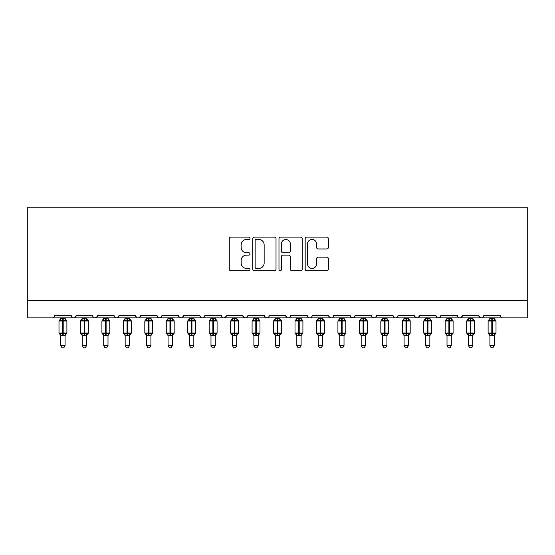 <?xml version="1.0" encoding="UTF-8"?>
<svg xmlns="http://www.w3.org/2000/svg" width="555" height="555" viewBox="0 0 555 555"><rect width="100%" height="100%" fill="white"/><g stroke="black" fill="none" stroke-linecap="round" stroke-linejoin="round"><path stroke-width="0.83" d="M250.034 238.275A1.179 1.179 0 0 0 248.855 237.096L230.956 237.096A1.686 1.686 0 0 0 229.27 238.775L229.27 269.106A1.686 1.686 0 0 0 230.956 270.791L248.855 270.791A1.179 1.179 0 0 0 250.034 269.612A1.179 1.179 0 0 0 248.855 268.433L246.538 268.433A5.39 5.39 0 0 1 241.148 263.042L241.148 260.51A5.39 5.39 0 0 1 246.538 255.12L248.855 255.12A1.179 1.179 0 0 0 250.034 253.94A1.179 1.179 0 0 0 248.855 252.761L246.538 252.761A5.39 5.39 0 0 1 241.148 247.37L241.148 244.845A5.39 5.39 0 0 1 246.538 239.455L248.855 239.455A1.179 1.179 0 0 0 250.034 238.275M326.742 248.973A1.686 1.686 0 0 0 328.428 247.287L328.428 238.775A1.686 1.686 0 0 0 326.742 237.096L306.859 237.096A1.686 1.686 0 0 0 305.174 238.775L305.174 269.106A1.686 1.686 0 0 0 306.859 270.791L326.742 270.791A1.686 1.686 0 0 0 328.428 269.106L328.428 258.824A1.686 1.686 0 0 0 326.742 257.145L318.23 257.145A1.686 1.686 0 0 0 316.544 258.824L316.544 263.923A4.509 4.509 0 0 1 312.042 268.433A4.509 4.509 0 0 1 307.532 263.923L307.532 243.957A4.509 4.509 0 0 1 312.042 239.455A4.509 4.509 0 0 1 316.544 243.957L316.544 247.287A1.686 1.686 0 0 0 318.23 248.973L326.742 248.973M27.75 300.713L527.25 300.713L527.25 207.168L27.75 207.168L27.75 317.883L52.212 317.883C53.578 317.932 54.432 317.072 54.785 315.302L71.089 315.302L72.032 317.293M276.022 238.775A1.686 1.686 0 0 0 274.343 237.096L254.461 237.096A1.686 1.686 0 0 0 252.775 238.775L252.775 269.106A1.686 1.686 0 0 0 254.461 270.791L274.343 270.791A1.686 1.686 0 0 0 276.022 269.106L276.022 238.775M280.657 237.096L300.539 237.096A1.686 1.686 0 0 1 302.225 238.775L302.225 269.106A1.686 1.686 0 0 1 300.539 270.791L292.034 270.791A1.686 1.686 0 0 1 290.348 269.106L290.348 256.805A1.686 1.686 0 0 0 288.662 255.12L283.015 255.12A1.686 1.686 0 0 0 281.336 256.805L281.336 269.612A1.179 1.179 0 0 1 280.157 270.791A1.179 1.179 0 0 1 278.978 269.612L278.978 238.775A1.686 1.686 0 0 1 280.657 237.096M52.212 317.883C53.578 317.932 54.432 317.072 54.785 315.302A2.574 2.574 0 0 1 52.212 317.883L73.669 317.883C72.303 317.932 71.442 317.072 71.089 315.302A2.574 2.574 0 0 0 73.669 317.883A2.574 2.574 0 0 0 76.243 315.302L92.546 315.302A2.574 2.574 0 0 0 95.12 317.883A2.574 2.574 0 0 0 97.694 315.302L114.004 315.302A2.574 2.574 0 0 0 116.578 317.883A2.574 2.574 0 0 0 119.152 315.302L135.462 315.302A2.574 2.574 0 0 0 138.035 317.883A2.574 2.574 0 0 0 140.609 315.302L156.919 315.302A2.574 2.574 0 0 0 159.493 317.883A2.574 2.574 0 0 0 162.067 315.302L178.37 315.302A2.574 2.574 0 0 0 180.944 317.883A2.574 2.574 0 0 0 183.525 315.302L199.828 315.302A2.574 2.574 0 0 0 202.402 317.883A2.574 2.574 0 0 0 204.975 315.302L221.285 315.302A2.574 2.574 0 0 0 223.859 317.883A2.574 2.574 0 0 0 226.433 315.302L242.743 315.302A2.574 2.574 0 0 0 245.317 317.883A2.574 2.574 0 0 0 247.891 315.302L264.194 315.302A2.574 2.574 0 0 0 266.775 317.883A2.574 2.574 0 0 0 269.348 315.302L285.652 315.302A2.574 2.574 0 0 0 288.225 317.883A2.574 2.574 0 0 0 290.806 315.302L307.109 315.302A2.574 2.574 0 0 0 309.683 317.883A2.574 2.574 0 0 0 312.257 315.302L328.567 315.302A2.574 2.574 0 0 0 331.141 317.883A2.574 2.574 0 0 0 333.715 315.302L350.025 315.302A2.574 2.574 0 0 0 352.598 317.883A2.574 2.574 0 0 0 355.172 315.302L371.475 315.302A2.574 2.574 0 0 0 374.056 317.883A2.574 2.574 0 0 0 376.63 315.302L392.933 315.302A2.574 2.574 0 0 0 395.507 317.883A2.574 2.574 0 0 0 398.081 315.302L414.391 315.302A2.574 2.574 0 0 0 416.965 317.883A2.574 2.574 0 0 0 419.538 315.302L435.848 315.302A2.574 2.574 0 0 0 438.422 317.883A2.574 2.574 0 0 0 440.996 315.302L457.306 315.302A2.574 2.574 0 0 0 459.88 317.883A2.574 2.574 0 0 0 462.454 315.302L478.757 315.302A2.574 2.574 0 0 0 481.331 317.883A2.574 2.574 0 0 0 483.911 315.302L500.215 315.302A2.574 2.574 0 0 0 502.788 317.883C501.422 317.932 500.568 317.072 500.215 315.302M483.911 315.302L482.968 317.293M478.757 315.302L479.7 317.293M462.454 315.302L461.51 317.293M75.3 317.293L76.243 315.302C75.889 317.072 75.029 317.932 73.669 317.883L459.88 317.883C458.513 317.932 457.653 317.072 457.306 315.302L457.785 316.801M440.996 315.302L440.053 317.293M440.719 316.468L438.422 317.883C437.056 317.932 436.195 317.072 435.848 315.302L436.785 317.293M415.306 317.273L416.965 317.883C418.331 317.932 419.192 317.072 419.538 315.302L418.602 317.293M414.391 315.302L415.334 317.293M398.081 315.302C397.734 317.072 396.874 317.932 395.507 317.883C394.14 317.932 393.287 317.072 392.933 315.302L393.877 317.293M372.398 317.273L374.056 317.883C375.416 317.932 376.276 317.072 376.63 315.302L375.686 317.293M355.172 315.302L354.229 317.293M350.025 315.302L350.961 317.293M328.567 315.302L329.503 317.293L331.141 317.883C332.507 317.932 333.368 317.072 333.715 315.302M312.257 315.302C311.91 317.072 311.05 317.932 309.683 317.883C308.316 317.932 307.463 317.072 307.109 315.302L308.053 317.293M290.806 315.302L289.863 317.293M289.883 317.273L288.225 317.883C286.866 317.932 286.005 317.072 285.652 315.302L286.595 317.293M264.194 315.302L265.137 317.293M242.743 315.302L243.68 317.293M226.433 315.302L225.496 317.293M199.828 315.302C200.182 317.072 201.035 317.932 202.402 317.883C203.768 317.932 204.628 317.072 204.975 315.302L204.039 317.293M178.37 315.302L179.314 317.293L180.944 317.883C182.311 317.932 183.171 317.072 183.525 315.302L182.581 317.293M157.197 316.468L159.493 317.883C160.86 317.932 161.713 317.072 162.067 315.302L161.123 317.293M156.919 315.302L157.856 317.293M136.398 317.293L135.462 315.302C135.808 317.072 136.669 317.932 138.035 317.883C139.402 317.932 140.255 317.072 140.609 315.302L139.666 317.293M119.152 315.302L118.215 317.293M97.694 315.302L96.757 317.293M527.25 300.713L527.25 317.883L481.331 317.883L482.989 317.273M92.546 315.302C92.9 317.072 93.753 317.932 95.12 317.883L97.416 316.468M114.004 315.302C114.358 317.072 115.211 317.932 116.578 317.883L118.874 316.468M221.285 315.302C221.632 317.072 222.493 317.932 223.859 317.883L226.156 316.468M243.021 316.468L245.317 317.883L246.975 317.273M264.478 316.468L266.775 317.883C268.134 317.932 268.995 317.072 269.348 315.302M350.302 316.468L352.598 317.883L354.256 317.273M479.673 317.273L481.331 317.883L459.88 317.883L462.176 316.468M256.313 239.455A1.179 1.179 0 0 0 255.133 240.634L255.133 267.253A1.179 1.179 0 0 0 256.313 268.433L258.755 268.433A5.39 5.39 0 0 0 264.145 263.042L264.145 244.845A5.39 5.39 0 0 0 258.755 239.455L256.313 239.455M290.348 244.04A4.509 4.509 0 0 0 285.839 239.538A4.509 4.509 0 0 0 281.336 244.04L281.336 251.075A1.686 1.686 0 0 0 283.015 252.761L288.662 252.761A1.686 1.686 0 0 0 290.348 251.075L290.348 244.04M60.793 345.599L65.081 345.599L63.797 347.832L62.084 347.832L60.793 345.599L60.793 335.324A1.887 1.797 180 0 0 59.801 333.749L60.169 333.194L62.68 333.798L62.68 333.028L63.194 333.028L63.194 320.242L65.705 320.846L66.322 320.207A0.86 0.86 0 0 1 66.884 321.012L58.99 321.012L58.99 333.028L62.68 333.028L62.68 320.242L60.169 320.846L59.801 320.291A1.887 1.797 -0 0 0 60.793 318.709L65.088 318.799L65.081 317.883M65.081 345.599L65.088 335.248L62.68 335.498L62.68 333.798L63.194 333.798L63.194 333.028L66.884 333.028A0.86 0.86 0 0 1 66.322 333.832L65.081 335.608M62.68 335.498L60.793 335.331M60.793 317.883L60.793 318.723M63.194 335.498L63.194 333.798L65.705 333.194L66.322 333.832M60.169 320.846L60.426 320.117M65.705 320.846L65.088 318.799M65.088 335.248L65.705 333.194M60.793 335.248L60.169 333.194M82.251 345.599L86.538 345.599L85.255 347.832L83.534 347.832L82.251 345.599L82.251 335.324A1.887 1.797 180 0 0 81.259 333.749L81.627 333.194L84.138 333.798L84.138 333.028L84.651 333.028L84.651 320.242L87.163 320.846L87.78 320.207A0.86 0.86 0 0 1 88.342 321.012L80.447 321.012L80.447 333.028L84.138 333.028L84.138 320.242L81.627 320.846L81.259 320.291A1.887 1.797 -0 0 0 82.251 318.709L86.538 318.799L86.538 317.883M86.538 345.599L86.538 335.248L84.138 335.498L84.138 333.798L84.651 333.798L84.651 333.028L88.342 333.028A0.86 0.86 0 0 1 87.78 333.832L86.538 335.608M84.138 335.498L82.251 335.331M82.251 317.883L82.251 318.723M84.651 335.498L84.651 333.798L87.163 333.194L87.78 333.832M81.627 320.846L81.876 320.117M87.163 320.846L86.538 318.799M86.538 335.248L87.163 333.194M82.244 335.248L81.627 333.194M103.702 345.599L107.996 345.599L106.706 347.832L104.992 347.832L103.702 345.599L103.702 335.324A1.887 1.797 180 0 0 102.717 333.749L103.084 333.194L105.596 333.798L105.596 333.028L106.109 333.028L106.109 320.242L108.62 320.846L109.238 320.207A0.86 0.86 0 0 1 109.8 321.012L101.905 321.012L101.905 333.028L105.596 333.028L105.596 320.242L103.084 320.846L102.717 320.291A1.887 1.797 -0 0 0 103.702 318.709L107.996 318.799L107.996 317.883M107.996 345.599L107.996 335.248L105.596 335.498L105.596 333.798L106.109 333.798L106.109 333.028L109.8 333.028A0.86 0.86 0 0 1 109.238 333.832L107.996 335.608M105.596 335.498L103.702 335.331M103.702 317.883L103.702 318.723M106.109 335.498L106.109 333.798L108.62 333.194L109.238 333.832M103.084 320.846L103.334 320.117M108.62 320.846L107.996 318.799M107.996 335.248L108.62 333.194M103.702 335.248L103.084 333.194M125.159 345.599L129.454 345.599L128.163 347.832L126.45 347.832L125.159 345.599L125.159 335.324A1.887 1.797 180 0 0 124.167 333.749L124.535 333.194L127.046 333.798L127.046 333.028L127.567 333.028L127.567 320.242L130.078 320.846L130.689 320.207A0.86 0.86 0 0 1 131.257 321.012L123.356 321.012L123.356 333.028L127.046 333.028L127.046 320.242L124.535 320.846L124.167 320.291A1.887 1.797 -0 0 0 125.159 318.709L129.454 318.799L129.454 317.883M129.454 345.599L129.454 335.248L127.046 335.498L127.046 333.798L127.567 333.798L127.567 333.028L131.257 333.028A0.86 0.86 0 0 1 130.689 333.832L129.454 335.608M127.046 335.498L125.159 335.331M125.159 317.883L125.159 318.723M127.567 335.498L127.567 333.798L130.078 333.194L130.689 333.832M124.535 320.846L124.792 320.117M130.078 320.846L129.454 318.799M129.454 335.248L130.078 333.194M125.159 335.248L124.535 333.194M146.617 345.599L150.911 345.599L149.621 347.832L147.907 347.832L146.617 345.599L146.617 335.324A1.887 1.797 180 0 0 145.625 333.749L145.993 333.194L148.504 333.798L148.504 333.028L149.018 333.028L149.018 320.242L151.529 320.846L152.146 320.207A0.86 0.86 0 0 1 152.708 321.012L144.813 321.012L144.813 333.028L148.504 333.028L148.504 320.242L145.993 320.846L145.625 320.291A1.887 1.797 -0 0 0 146.617 318.709L150.911 318.799L150.911 317.883M150.911 345.599L150.911 335.248L148.504 335.498L148.504 333.798L149.018 333.798L149.018 333.028L152.708 333.028A0.86 0.86 0 0 1 152.146 333.832L150.911 335.608M148.504 335.498L146.617 335.331M146.617 317.883L146.617 318.723M149.018 335.498L149.018 333.798L151.529 333.194L152.146 333.832M145.993 320.846L146.249 320.117M151.529 320.846L150.911 318.799M150.911 335.248L151.529 333.194M146.617 335.248L145.993 333.194M168.075 345.599L172.362 345.599L171.079 347.832L169.365 347.832L168.075 345.599L168.075 335.324A1.887 1.797 180 0 0 167.083 333.749L167.45 333.194L169.962 333.798L169.962 333.028L170.475 333.028L170.475 320.242L172.987 320.846L173.604 320.207A0.86 0.86 0 0 1 174.166 321.012L166.271 321.012L166.271 333.028L169.962 333.028L169.962 320.242L167.45 320.846L167.083 320.291A1.887 1.797 -0 0 0 168.075 318.709L172.369 318.799L172.362 317.883M172.362 345.599L172.369 335.248L169.962 335.498L169.962 333.798L170.475 333.798L170.475 333.028L174.166 333.028A0.86 0.86 0 0 1 173.604 333.832L172.362 335.608M169.962 335.498L168.075 335.331M168.075 317.883L168.075 318.723M170.475 335.498L170.475 333.798L172.987 333.194L173.604 333.832M167.45 320.846L167.7 320.117M172.987 320.846L172.369 318.799M172.369 335.248L172.987 333.194M168.075 335.248L167.45 333.194M189.532 345.599L193.82 345.599L192.529 347.832L190.816 347.832L189.532 345.599L189.532 335.324A1.887 1.797 180 0 0 188.54 333.749L188.908 333.194L191.419 333.798L191.419 333.028L191.933 333.028L191.933 320.242L194.444 320.846L195.062 320.207A0.86 0.86 0 0 1 195.624 321.012L187.729 321.012L187.729 333.028L191.419 333.028L191.419 320.242L188.908 320.846L188.54 320.291A1.887 1.797 -0 0 0 189.532 318.709L193.82 318.799L193.82 317.883M193.82 345.599L193.82 335.248L191.419 335.498L191.419 333.798L191.933 333.798L191.933 333.028L195.624 333.028A0.86 0.86 0 0 1 195.062 333.832L193.82 335.608M191.419 335.498L189.532 335.331M189.532 317.883L189.532 318.723M191.933 335.498L191.933 333.798L194.444 333.194L195.062 333.832M188.908 320.846L189.158 320.117M194.444 320.846L193.82 318.799M193.82 335.248L194.444 333.194M189.526 335.248L188.908 333.194M210.983 345.599L215.278 345.599L213.987 347.832L212.274 347.832L210.983 345.599L210.983 335.324A1.887 1.797 180 0 0 209.991 333.749L210.366 333.194L212.877 333.798L212.877 333.028L213.391 333.028L213.391 320.242L215.902 320.846L216.519 320.207A0.86 0.86 0 0 1 217.081 321.012L209.186 321.012L209.186 333.028L212.877 333.028L212.877 320.242L210.366 320.846L209.991 320.291A1.887 1.797 -0 0 0 210.983 318.709L215.278 318.799L215.278 317.883M215.278 345.599L215.278 335.248L212.877 335.498L212.877 333.798L213.391 333.798L213.391 333.028L217.081 333.028A0.86 0.86 0 0 1 216.519 333.832L215.278 335.608M212.877 335.498L210.983 335.331M210.983 317.883L210.983 318.723M213.391 335.498L213.391 333.798L215.902 333.194L216.519 333.832M210.366 320.846L210.616 320.117M215.902 320.846L215.278 318.799M215.278 335.248L215.902 333.194M210.983 335.248L210.366 333.194M232.441 345.599L236.735 345.599L235.445 347.832L233.731 347.832L232.441 345.599L232.441 335.324A1.887 1.797 180 0 0 231.449 333.749L231.817 333.194L234.328 333.798L234.328 333.028L234.848 333.028L234.848 320.242L237.353 320.846L237.97 320.207A0.86 0.86 0 0 1 238.539 321.012L230.637 321.012L230.637 333.028L234.328 333.028L234.328 320.242L231.817 320.846L231.449 320.291A1.887 1.797 -0 0 0 232.441 318.709L236.735 318.799L236.735 317.883M236.735 345.599L236.735 335.248L234.328 335.498L234.328 333.798L234.848 333.798L234.848 333.028L238.539 333.028A0.86 0.86 0 0 1 237.97 333.832L236.735 335.608M234.328 335.498L232.441 335.331M232.441 317.883L232.441 318.723M234.848 335.498L234.848 333.798L237.353 333.194L237.97 333.832M231.817 320.846L232.073 320.117M237.353 320.846L236.735 318.799M236.735 335.248L237.353 333.194M232.441 335.248L231.817 333.194M253.899 345.599L258.186 345.599L256.903 347.832L255.189 347.832L253.899 345.599L253.899 335.324A1.887 1.797 180 0 0 252.907 333.749L253.274 333.194L255.786 333.798L255.786 333.028L256.299 333.028L256.299 320.242L258.81 320.846L259.428 320.207A0.86 0.86 0 0 1 259.99 321.012L252.095 321.012L252.095 333.028L255.786 333.028L255.786 320.242L253.274 320.846L252.907 320.291A1.887 1.797 -0 0 0 253.899 318.709L258.193 318.799L258.186 317.883M258.186 345.599L258.193 335.248L255.786 335.498L255.786 333.798L256.299 333.798L256.299 333.028L259.99 333.028A0.86 0.86 0 0 1 259.428 333.832L258.186 335.608M255.786 335.498L253.899 335.331M253.899 317.883L253.899 318.723M256.299 335.498L256.299 333.798L258.81 333.194L259.428 333.832M253.274 320.846L253.531 320.117M258.81 320.846L258.193 318.799M258.193 335.248L258.81 333.194M253.899 335.248L253.274 333.194M275.356 345.599L279.644 345.599L278.36 347.832L276.64 347.832L275.356 345.599L275.356 335.324A1.887 1.797 180 0 0 274.364 333.749L274.732 333.194L277.243 333.798L277.243 333.028L277.757 333.028L277.757 320.242L280.268 320.846L280.885 320.207A0.86 0.86 0 0 1 281.447 321.012L273.553 321.012L273.553 333.028L277.243 333.028L277.243 320.242L274.732 320.846L274.364 320.291A1.887 1.797 -0 0 0 275.356 318.709L279.644 318.799L279.644 317.883M279.644 345.599L279.644 335.248L277.243 335.498L277.243 333.798L277.757 333.798L277.757 333.028L281.447 333.028A0.86 0.86 0 0 1 280.885 333.832L279.644 335.608M277.243 335.498L275.356 335.331M275.356 317.883L275.356 318.723M277.757 335.498L277.757 333.798L280.268 333.194L280.885 333.832M274.732 320.846L274.982 320.117M280.268 320.846L279.644 318.799M279.644 335.248L280.268 333.194M275.356 335.248L274.732 333.194M296.814 345.599L301.101 345.599L299.811 347.832L298.097 347.832L296.814 345.599L296.814 335.324A1.887 1.797 180 0 0 295.822 333.749L296.19 333.194L298.701 333.798L298.701 333.028L299.214 333.028L299.214 320.242L301.726 320.846L302.343 320.207A0.86 0.86 0 0 1 302.905 321.012L295.01 321.012L295.01 333.028L298.701 333.028L298.701 320.242L296.19 320.846L295.822 320.291A1.887 1.797 -0 0 0 296.814 318.709L301.101 318.799L301.101 317.883M301.101 345.599L301.101 335.248L298.701 335.498L298.701 333.798L299.214 333.798L299.214 333.028L302.905 333.028A0.86 0.86 0 0 1 302.343 333.832L301.101 335.608M298.701 335.498L296.814 335.331M296.814 317.883L296.814 318.723M299.214 335.498L299.214 333.798L301.726 333.194L302.343 333.832M296.19 320.846L296.439 320.117M301.726 320.846L301.101 318.799M301.101 335.248L301.726 333.194M296.807 335.248L296.19 333.194M318.265 345.599L322.559 345.599L321.269 347.832L319.555 347.832L318.265 345.599L318.265 335.324A1.887 1.797 180 0 0 317.273 333.749L317.647 333.194L320.152 333.798L320.152 333.028L320.672 333.028L320.672 320.242L323.183 320.846L323.794 320.207A0.86 0.86 0 0 1 324.363 321.012L316.461 321.012L316.461 333.028L320.152 333.028L320.152 320.242L317.647 320.846L317.273 320.291A1.887 1.797 -0 0 0 318.265 318.709L322.559 318.799L322.559 317.883M322.559 345.599L322.559 335.248L320.152 335.498L320.152 333.798L320.672 333.798L320.672 333.028L324.363 333.028A0.86 0.86 0 0 1 323.794 333.832L322.559 335.608M320.152 335.498L318.265 335.331M318.265 317.883L318.265 318.723M320.672 335.498L320.672 333.798L323.183 333.194L323.794 333.832M317.647 320.846L317.897 320.117M323.183 320.846L322.559 318.799M322.559 335.248L323.183 333.194M318.265 335.248L317.647 333.194M339.722 345.599L344.017 345.599L342.726 347.832L341.013 347.832L339.722 345.599L339.722 335.324A1.887 1.797 180 0 0 338.73 333.749L339.098 333.194L341.609 333.798L341.609 333.028L342.123 333.028L342.123 320.242L344.634 320.846L345.252 320.207A0.86 0.86 0 0 1 345.814 321.012L337.919 321.012L337.919 333.028L341.609 333.028L341.609 320.242L339.098 320.846L338.73 320.291A1.887 1.797 -0 0 0 339.722 318.709L344.017 318.799L344.017 317.883M344.017 345.599L344.017 335.248L341.609 335.498L341.609 333.798L342.123 333.798L342.123 333.028L345.814 333.028A0.86 0.86 0 0 1 345.252 333.832L344.017 335.608M341.609 335.498L339.722 335.331M339.722 317.883L339.722 318.723M342.123 335.498L342.123 333.798L344.634 333.194L345.252 333.832M339.098 320.846L339.355 320.117M344.634 320.846L344.017 318.799M344.017 335.248L344.634 333.194M339.722 335.248L339.098 333.194M361.18 345.599L365.467 345.599L364.184 347.832L362.471 347.832L361.18 345.599L361.18 335.324A1.887 1.797 180 0 0 360.188 333.749L360.556 333.194L363.067 333.798L363.067 333.028L363.581 333.028L363.581 320.242L366.092 320.846L366.709 320.207A0.86 0.86 0 0 1 367.271 321.012L359.376 321.012L359.376 333.028L363.067 333.028L363.067 320.242L360.556 320.846L360.188 320.291A1.887 1.797 -0 0 0 361.18 318.709L365.474 318.799L365.467 317.883M365.467 345.599L365.474 335.248L363.067 335.498L363.067 333.798L363.581 333.798L363.581 333.028L367.271 333.028A0.86 0.86 0 0 1 366.709 333.832L365.467 335.608M363.067 335.498L361.18 335.331M361.18 317.883L361.18 318.723M363.581 335.498L363.581 333.798L366.092 333.194L366.709 333.832M360.556 320.846L360.805 320.117M366.092 320.846L365.474 318.799M365.474 335.248L366.092 333.194M361.18 335.248L360.556 333.194M382.638 345.599L386.925 345.599L385.635 347.832L383.921 347.832L382.638 345.599L382.638 335.324A1.887 1.797 180 0 0 381.646 333.749L382.013 333.194L384.525 333.798L384.525 333.028L385.038 333.028L385.038 320.242L387.55 320.846L388.167 320.207A0.86 0.86 0 0 1 388.729 321.012L380.834 321.012L380.834 333.028L384.525 333.028L384.525 320.242L382.013 320.846L381.646 320.291A1.887 1.797 -0 0 0 382.638 318.709L386.925 318.799L386.925 317.883M386.925 345.599L386.925 335.248L384.525 335.498L384.525 333.798L385.038 333.798L385.038 333.028L388.729 333.028A0.86 0.86 0 0 1 388.167 333.832L386.925 335.608M384.525 335.498L382.638 335.331M382.638 317.883L382.638 318.723M385.038 335.498L385.038 333.798L387.55 333.194L388.167 333.832M382.013 320.846L382.263 320.117M387.55 320.846L386.925 318.799M386.925 335.248L387.55 333.194M382.631 335.248L382.013 333.194M404.089 345.599L408.383 345.599L407.092 347.832L405.379 347.832L404.089 345.599L404.089 335.324A1.887 1.797 180 0 0 403.096 333.749L403.471 333.194L405.983 333.798L405.983 333.028L406.496 333.028L406.496 320.242L409.007 320.846L409.625 320.207A0.86 0.86 0 0 1 410.187 321.012L402.292 321.012L402.292 333.028L405.983 333.028L405.983 320.242L403.471 320.846L403.096 320.291A1.887 1.797 -0 0 0 404.089 318.709L408.383 318.799L408.383 317.883M408.383 345.599L408.383 335.248L405.983 335.498L405.983 333.798L406.496 333.798L406.496 333.028L410.187 333.028A0.86 0.86 0 0 1 409.625 333.832L408.383 335.608M405.983 335.498L404.089 335.331M404.089 317.883L404.089 318.723M406.496 335.498L406.496 333.798L409.007 333.194L409.625 333.832M403.471 320.846L403.721 320.117M409.007 320.846L408.383 318.799M408.383 335.248L409.007 333.194M404.089 335.248L403.471 333.194M425.546 345.599L429.841 345.599L428.55 347.832L426.837 347.832L425.546 345.599L425.546 335.324A1.887 1.797 180 0 0 424.554 333.749L424.922 333.194L427.433 333.798L427.433 333.028L427.954 333.028L427.954 320.242L430.465 320.846L431.075 320.207A0.86 0.86 0 0 1 431.644 321.012L423.742 321.012L423.742 333.028L427.433 333.028L427.433 320.242L424.922 320.846L424.554 320.291A1.887 1.797 -0 0 0 425.546 318.709L429.841 318.799L429.841 317.883M429.841 345.599L429.841 335.248L427.433 335.498L427.433 333.798L427.954 333.798L427.954 333.028L431.644 333.028A0.86 0.86 0 0 1 431.075 333.832L429.841 335.608M427.433 335.498L425.546 335.331M425.546 317.883L425.546 318.723M427.954 335.498L427.954 333.798L430.465 333.194L431.075 333.832M424.922 320.846L425.179 320.117M430.465 320.846L429.841 318.799M429.841 335.248L430.465 333.194M425.546 335.248L424.922 333.194M447.004 345.599L451.298 345.599L450.008 347.832L448.294 347.832L447.004 345.599L447.004 335.324A1.887 1.797 180 0 0 446.012 333.749L446.38 333.194L448.891 333.798L448.891 333.028L449.404 333.028L449.404 320.242L451.916 320.846L452.533 320.207A0.86 0.86 0 0 1 453.095 321.012L445.2 321.012L445.2 333.028L448.891 333.028L448.891 320.242L446.38 320.846L446.012 320.291A1.887 1.797 -0 0 0 447.004 318.709L451.298 318.799L451.298 317.883M451.298 345.599L451.298 335.248L448.891 335.498L448.891 333.798L449.404 333.798L449.404 333.028L453.095 333.028A0.86 0.86 0 0 1 452.533 333.832L451.298 335.608M448.891 335.498L447.004 335.331M447.004 317.883L447.004 318.723M449.404 335.498L449.404 333.798L451.916 333.194L452.533 333.832M446.38 320.846L446.636 320.117M451.916 320.846L451.298 318.799M451.298 335.248L451.916 333.194M447.004 335.248L446.38 333.194M468.462 345.599L472.749 345.599L471.466 347.832L469.745 347.832L468.462 345.599L468.462 335.324A1.887 1.797 180 0 0 467.47 333.749L467.837 333.194L470.349 333.798L470.349 333.028L470.862 333.028L470.862 320.242L473.373 320.846L473.991 320.207A0.86 0.86 0 0 1 474.553 321.012L466.658 321.012L466.658 333.028L470.349 333.028L470.349 320.242L467.837 320.846L467.47 320.291A1.887 1.797 -0 0 0 468.462 318.709L472.756 318.799L472.749 317.883M472.749 345.599L472.756 335.248L470.349 335.498L470.349 333.798L470.862 333.798L470.862 333.028L474.553 333.028A0.86 0.86 0 0 1 473.991 333.832L472.749 335.608M470.349 335.498L468.462 335.331M468.462 317.883L468.462 318.723M470.862 335.498L470.862 333.798L473.373 333.194L473.991 333.832M467.837 320.846L468.087 320.117M473.373 320.846L472.756 318.799M472.756 335.248L473.373 333.194M468.462 335.248L467.837 333.194M489.919 345.599L494.207 345.599L492.916 347.832L491.203 347.832L489.919 345.599L489.919 335.324A1.887 1.797 180 0 0 488.927 333.749L489.295 333.194L491.806 333.798L491.806 333.028L492.32 333.028L492.32 320.242L494.831 320.846L495.448 320.207A0.86 0.86 0 0 1 496.01 321.012L488.116 321.012L488.116 333.028L491.806 333.028L491.806 320.242L489.295 320.846L488.927 320.291A1.887 1.797 -0 0 0 489.919 318.709L494.207 318.799L494.207 317.883M494.207 345.599L494.207 335.248L491.806 335.498L491.806 333.798L492.32 333.798L492.32 333.028L496.01 333.028A0.86 0.86 0 0 1 495.448 333.832L494.207 335.608M491.806 335.498L489.919 335.331M489.919 317.883L489.919 318.723M492.32 335.498L492.32 333.798L494.831 333.194L495.448 333.832M489.295 320.846L489.545 320.117M494.831 320.846L494.207 318.799M494.207 335.248L494.831 333.194M489.912 335.248L489.295 333.194M63.194 318.542L63.194 320.242L62.68 320.242L62.68 318.542M66.073 320.291A1.887 1.797 -0 0 1 65.081 318.709M65.081 335.331A1.887 1.797 180 0 1 66.073 333.749M84.651 318.542L84.651 320.242L84.138 320.242L84.138 318.542M87.53 320.291A1.887 1.797 -0 0 1 86.538 318.709M86.538 335.331A1.887 1.797 180 0 1 87.53 333.749M106.109 318.542L106.109 320.242L105.596 320.242L105.596 318.542M108.988 320.291A1.887 1.797 -0 0 1 107.996 318.709M107.996 335.331A1.887 1.797 180 0 1 108.988 333.749M127.567 318.542L127.567 320.242L127.046 320.242L127.046 318.542M130.446 320.291A1.887 1.797 -0 0 1 129.454 318.709M129.454 335.331A1.887 1.797 180 0 1 130.446 333.749M149.018 318.542L149.018 320.242L148.504 320.242L148.504 318.542M151.904 320.291A1.887 1.797 -0 0 1 150.911 318.709M150.911 335.331A1.887 1.797 180 0 1 151.904 333.749M170.475 318.542L170.475 320.242L169.962 320.242L169.962 318.542M173.354 320.291A1.887 1.797 -0 0 1 172.362 318.709M172.362 335.331A1.887 1.797 180 0 1 173.354 333.749M191.933 318.542L191.933 320.242L191.419 320.242L191.419 318.542M194.812 320.291A1.887 1.797 -0 0 1 193.82 318.709M193.82 335.331A1.887 1.797 180 0 1 194.812 333.749M213.391 318.542L213.391 320.242L212.877 320.242L212.877 318.542M216.27 320.291A1.887 1.797 -0 0 1 215.278 318.709M215.278 335.331A1.887 1.797 180 0 1 216.27 333.749M234.848 318.542L234.848 320.242L234.328 320.242L234.328 318.542M237.727 320.291A1.887 1.797 -0 0 1 236.735 318.709M236.735 335.331A1.887 1.797 180 0 1 237.727 333.749M256.299 318.542L256.299 320.242L255.786 320.242L255.786 318.542M259.178 320.291A1.887 1.797 -0 0 1 258.186 318.709M258.186 335.331A1.887 1.797 180 0 1 259.178 333.749M277.757 318.542L277.757 320.242L277.243 320.242L277.243 318.542M280.636 320.291A1.887 1.797 -0 0 1 279.644 318.709M279.644 335.331A1.887 1.797 180 0 1 280.636 333.749M299.214 318.542L299.214 320.242L298.701 320.242L298.701 318.542M302.093 320.291A1.887 1.797 -0 0 1 301.101 318.709M301.101 335.331A1.887 1.797 180 0 1 302.093 333.749M320.672 318.542L320.672 320.242L320.152 320.242L320.152 318.542M323.551 320.291A1.887 1.797 -0 0 1 322.559 318.709M322.559 335.331A1.887 1.797 180 0 1 323.551 333.749M342.123 318.542L342.123 320.242L341.609 320.242L341.609 318.542M345.009 320.291A1.887 1.797 -0 0 1 344.017 318.709M344.017 335.331A1.887 1.797 180 0 1 345.009 333.749M363.581 318.542L363.581 320.242L363.067 320.242L363.067 318.542M366.46 320.291A1.887 1.797 -0 0 1 365.467 318.709M365.467 335.331A1.887 1.797 180 0 1 366.46 333.749M385.038 318.542L385.038 320.242L384.525 320.242L384.525 318.542M387.917 320.291A1.887 1.797 -0 0 1 386.925 318.709M386.925 335.331A1.887 1.797 180 0 1 387.917 333.749M406.496 318.542L406.496 320.242L405.983 320.242L405.983 318.542M409.375 320.291A1.887 1.797 -0 0 1 408.383 318.709M408.383 335.331A1.887 1.797 180 0 1 409.375 333.749M427.954 318.542L427.954 320.242L427.433 320.242L427.433 318.542M430.833 320.291A1.887 1.797 -0 0 1 429.841 318.709M429.841 335.331A1.887 1.797 180 0 1 430.833 333.749M449.404 318.542L449.404 320.242L448.891 320.242L448.891 318.542M452.283 320.291A1.887 1.797 -0 0 1 451.298 318.709M451.298 335.331A1.887 1.797 180 0 1 452.283 333.749M470.862 318.542L470.862 320.242L470.349 320.242L470.349 318.542M473.741 320.291A1.887 1.797 -0 0 1 472.749 318.709M472.749 335.331A1.887 1.797 180 0 1 473.741 333.749M492.32 318.542L492.32 320.242L491.806 320.242L491.806 318.542M495.199 320.291A1.887 1.797 -0 0 1 494.207 318.709M494.207 335.331A1.887 1.797 180 0 1 495.199 333.749M66.884 333.028L66.884 321.012M60.793 335.608L58.99 333.028M60.793 318.431L58.99 321.012M66.322 320.207L65.081 318.431M88.342 333.028L88.342 321.012M82.251 335.608L80.447 333.028M82.251 318.431L80.447 321.012M87.78 320.207L86.538 318.431M109.8 333.028L109.8 321.012M103.702 335.608L101.905 333.028M103.702 318.431L101.905 321.012M109.238 320.207L107.996 318.431M131.257 333.028L131.257 321.012M125.159 335.608L123.356 333.028M125.159 318.431L123.356 321.012M130.689 320.207L129.454 318.431M152.708 333.028L152.708 321.012M146.617 335.608L144.813 333.028M146.617 318.431L144.813 321.012M152.146 320.207L150.911 318.431M174.166 333.028L174.166 321.012M168.075 335.608L166.271 333.028M168.075 318.431L166.271 321.012M173.604 320.207L172.362 318.431M195.624 333.028L195.624 321.012M189.532 335.608L187.729 333.028M189.532 318.431L187.729 321.012M195.062 320.207L193.82 318.431M217.081 333.028L217.081 321.012M210.983 335.608L209.186 333.028M210.983 318.431L209.186 321.012M216.519 320.207L215.278 318.431M238.539 333.028L238.539 321.012M232.441 335.608L230.637 333.028M232.441 318.431L230.637 321.012M237.97 320.207L236.735 318.431M259.99 333.028L259.99 321.012M253.899 335.608L252.095 333.028M253.899 318.431L252.095 321.012M259.428 320.207L258.186 318.431M281.447 333.028L281.447 321.012M275.356 335.608L273.553 333.028M275.356 318.431L273.553 321.012M280.885 320.207L279.644 318.431M302.905 333.028L302.905 321.012M296.814 335.608L295.01 333.028M296.814 318.431L295.01 321.012M302.343 320.207L301.101 318.431M324.363 333.028L324.363 321.012M318.265 335.608L316.461 333.028M318.265 318.431L316.461 321.012M323.794 320.207L322.559 318.431M345.814 333.028L345.814 321.012M339.722 335.608L337.919 333.028M339.722 318.431L337.919 321.012M345.252 320.207L344.017 318.431M367.271 333.028L367.271 321.012M361.18 335.608L359.376 333.028M361.18 318.431L359.376 321.012M366.709 320.207L365.467 318.431M388.729 333.028L388.729 321.012M382.638 335.608L380.834 333.028M382.638 318.431L380.834 321.012M388.167 320.207L386.925 318.431M410.187 333.028L410.187 321.012M404.089 335.608L402.292 333.028M404.089 318.431L402.292 321.012M409.625 320.207L408.383 318.431M431.644 333.028L431.644 321.012M425.546 335.608L423.742 333.028M425.546 318.431L423.742 321.012M431.075 320.207L429.841 318.431M453.095 333.028L453.095 321.012M447.004 335.608L445.2 333.028M447.004 318.431L445.2 321.012M452.533 320.207L451.298 318.431M474.553 333.028L474.553 321.012M468.462 335.608L466.658 333.028M468.462 318.431L466.658 321.012M473.991 320.207L472.749 318.431M496.01 333.028L496.01 321.012M489.919 335.608L488.116 333.028M489.919 318.431L488.116 321.012M495.448 320.207L494.207 318.431"/></g></svg>
